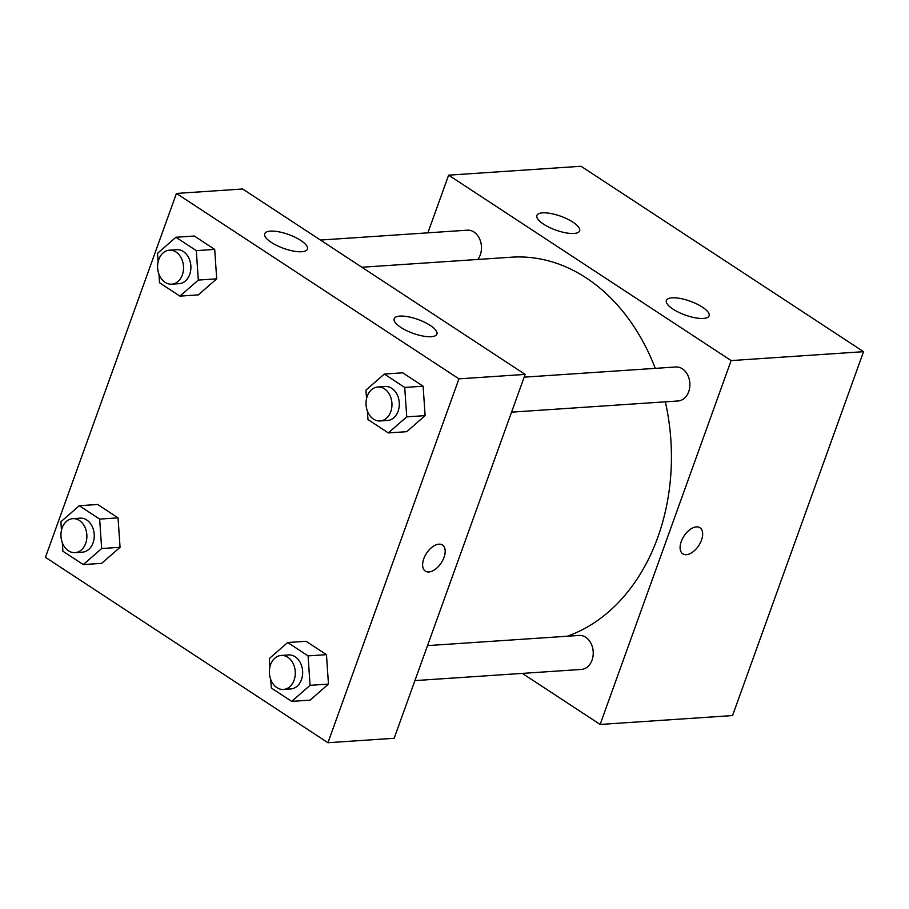 <?xml version="1.0" encoding="UTF-8"?>
<svg xmlns="http://www.w3.org/2000/svg" width="909" height="909" viewBox="0 0 909 909"><rect width="100%" height="100%" fill="white"/><g stroke="black" fill="none" stroke-linecap="round" stroke-linejoin="round"><path stroke-width="1.36" d="M427.878 232.84L448.637 175.164L581.056 166.267L863.55 351.681L732.552 715.565L600.133 724.45L522.345 673.399M696.385 526.89A15.612 8.783 -56.7 0 1 699.953 527.731A15.612 8.783 -56.7 0 1 698.726 545.605A15.612 8.783 -56.7 0 1 682.818 553.842A15.612 8.783 -56.7 0 1 682.466 538.673A15.612 8.783 -56.7 0 1 696.385 526.89M448.637 175.164L731.131 360.578L863.55 351.681M731.131 360.578L600.133 724.45M682.807 553.831A15.612 8.783 123.3 0 0 698.714 545.605A15.612 8.783 123.3 0 0 699.941 527.731M543.537 224.148A22.714 7.352 -160.2 0 1 536.889 215.467A22.714 7.352 -160.2 0 1 560.751 216.24A22.714 7.352 -160.2 0 1 579.624 230.852A22.714 7.352 -160.2 0 1 565.648 232.795A22.714 7.352 -160.2 0 1 543.537 224.148M673.012 309.128A22.714 7.352 -160.2 0 1 666.365 300.447A22.714 7.352 -160.2 0 1 690.226 301.22A22.714 7.352 -160.2 0 1 709.1 315.832A22.714 7.352 -160.2 0 1 695.124 317.775A22.714 7.352 -160.2 0 1 673.012 309.128M414.913 680.602L581.408 669.433A17.032 12.953 -93.8 0 0 593.191 651.571A17.032 12.953 -93.8 0 0 579.124 635.436L427.514 645.617M477.827 259.463A17.032 12.953 -93.8 0 0 480.27 254.906A17.032 12.953 -93.8 0 0 467.362 230.182L320.457 240.056M511.562 412.152L678.057 400.971A17.032 12.953 -93.8 0 0 688.692 391.699A17.032 12.953 -93.8 0 0 675.785 366.986L524.163 377.155M567.25 636.232A193.038 146.803 -93.8 0 0 657.786 537.367A193.038 146.803 -93.8 0 0 665.354 401.823M655.287 368.361A193.038 146.803 -93.8 0 0 511.449 257.202L361.896 267.246M525.152 374.406L242.658 188.992L176.448 193.435L458.943 378.848L525.152 374.406L394.154 738.278L327.944 742.733L45.45 557.319L176.448 193.435M270.371 231.136A22.714 7.352 -160.2 0 1 295.13 237.272A22.714 7.352 -160.2 0 1 307.435 249.123A22.714 7.352 -160.2 0 1 293.459 251.077A22.714 7.352 -160.2 0 1 271.348 242.419A22.714 7.352 -160.2 0 1 264.701 233.738A22.714 7.352 -160.2 0 1 270.371 231.136M431.241 336.716A22.714 7.352 -160.2 0 1 400.835 327.399A22.714 7.352 -160.2 0 1 394.176 318.718A22.714 7.352 -160.2 0 1 418.038 319.491A22.714 7.352 -160.2 0 1 436.911 334.103A22.714 7.352 -160.2 0 1 431.241 336.716M326.467 654.662L306.072 641.277L326.467 654.662L328.467 684.091L326.467 654.662L308.071 655.889L310.083 685.329L291.698 701.373L271.314 687.999L270.734 679.477M310.083 700.146L328.467 684.091L310.083 700.146L291.698 701.373M118.045 517.869L97.661 504.484L118.045 517.869L120.056 547.298L118.045 517.869L99.649 519.096L101.66 548.536L83.276 564.58L62.891 551.206L62.312 542.684M101.672 563.353L120.056 547.298L101.672 563.353L83.276 564.58M214.694 249.407L194.31 236.022L214.694 249.407L216.706 278.836L214.694 249.407L196.31 250.645L198.31 280.074L179.925 296.129L159.541 282.744L158.961 274.223M198.321 294.891L216.706 278.836L198.321 294.891L179.925 296.129M458.943 378.848L327.944 742.733M425.117 415.629L423.117 386.2L402.732 372.815L423.117 386.2L425.117 415.629L406.743 431.684L425.117 415.629L406.732 416.867L388.348 432.923L367.963 419.538L367.384 411.016M423.787 558.751A15.612 8.783 -56.7 0 1 442.478 545.025A15.612 8.783 -56.7 0 1 441.251 562.898A15.612 8.783 -56.7 0 1 425.344 571.125A15.612 8.783 -56.7 0 1 423.787 558.751M425.332 571.125A15.612 8.783 123.3 0 0 441.24 562.887A15.612 8.783 123.3 0 0 442.467 545.014M269.882 667.058L269.303 658.559L287.687 642.515L308.071 655.889M283.472 689.431L290.835 688.942A17.032 12.953 -93.8 0 0 301.458 679.671A17.032 12.953 -93.8 0 0 288.551 654.946L281.188 655.446A17.032 12.953 -93.8 0 0 269.405 673.308A17.032 12.953 -93.8 0 0 283.472 689.431A17.032 12.953 -93.8 0 0 294.107 680.159A17.032 12.953 -93.8 0 0 281.188 655.446M287.687 642.515L306.072 641.277M310.083 685.329L328.467 684.091M61.46 530.265L60.88 521.766L79.265 505.722L99.649 519.096M75.061 552.638L82.412 552.149A17.032 12.953 -93.8 0 0 93.048 542.878A17.032 12.953 -93.8 0 0 80.128 518.153L72.777 518.653A17.032 12.953 -93.8 0 0 60.994 536.515A17.032 12.953 -93.8 0 0 75.061 552.638A17.032 12.953 -93.8 0 0 85.685 543.366A17.032 12.953 -93.8 0 0 72.777 518.653M79.265 505.722L97.661 504.484M101.66 548.536L120.056 547.298M366.532 398.596L365.952 390.109L384.337 374.053L404.721 387.439L406.732 416.867M380.121 420.969L387.484 420.481A17.032 12.953 -93.8 0 0 398.108 411.209A17.032 12.953 -93.8 0 0 385.2 386.495L377.849 386.984A17.032 12.953 -93.8 0 0 366.066 404.846A17.032 12.953 -93.8 0 0 380.121 420.969A17.032 12.953 -93.8 0 0 390.756 411.709A17.032 12.953 -93.8 0 0 377.849 386.984M384.337 374.053L402.732 372.815M404.721 387.439L423.117 386.2M388.348 432.923L406.743 431.684M158.121 261.803L157.541 253.316L175.914 237.26L196.31 250.645M171.71 284.176L179.062 283.688A17.032 12.953 -93.8 0 0 189.697 274.416A17.032 12.953 -93.8 0 0 176.778 249.702L169.426 250.191A17.032 12.953 -93.8 0 0 157.643 268.053A17.032 12.953 -93.8 0 0 171.71 284.176A17.032 12.953 -93.8 0 0 182.334 274.916A17.032 12.953 -93.8 0 0 169.426 250.191M175.914 237.26L194.31 236.022M198.31 280.074L216.706 278.836"/></g></svg>
